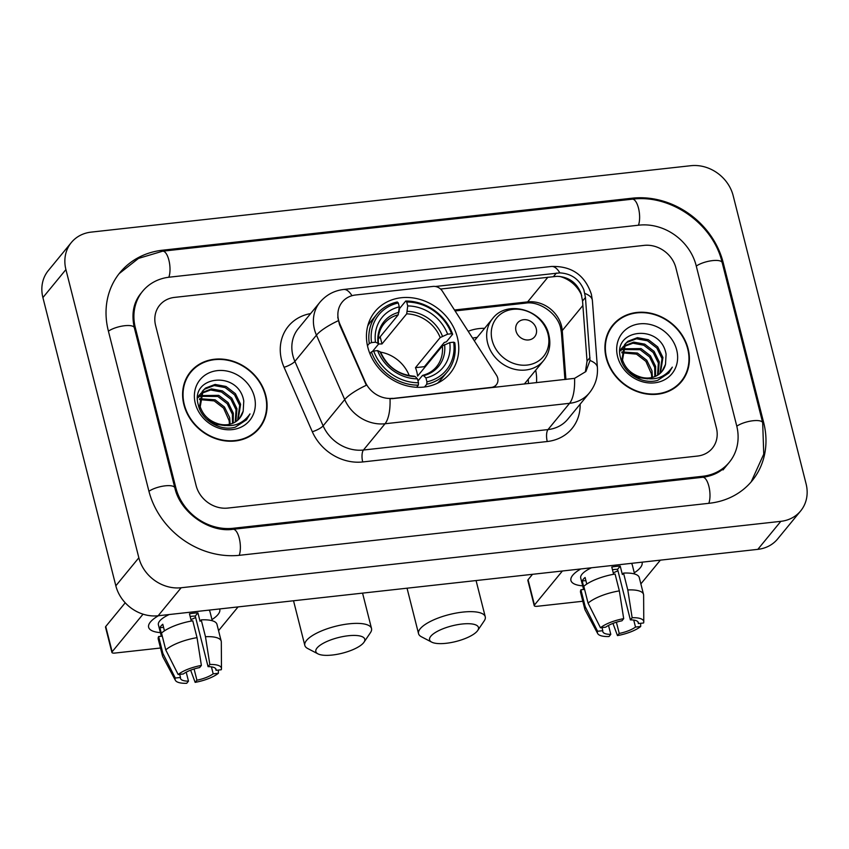 <?xml version="1.0" encoding="UTF-8"?>
<svg xmlns="http://www.w3.org/2000/svg" width="849" height="849" viewBox="0 0 849 849"><rect width="100%" height="100%" fill="white"/><g stroke="black" fill="none" stroke-linecap="round" stroke-linejoin="round"><path stroke-width="1.27" d="M392.503 398.33A24.77 21.533 39.4 0 1 365.282 382.018L339.929 324.18A24.77 21.533 39.4 0 1 338.581 320.264A24.77 21.533 39.4 0 1 342.253 302.021A24.77 21.533 39.4 0 1 355.635 294.985L432.969 286.421A9.169 7.981 -140.6 0 1 442.308 291.09L496.453 375.194A9.169 7.981 -140.6 0 1 497.694 378.017A9.169 7.981 -140.6 0 1 496.336 384.777A9.169 7.981 -140.6 0 1 491.38 387.388L390.02 398.786A32.103 12.098 -96.3 0 1 385.022 423.757A36.698 31.901 -140.6 0 1 344.705 399.582A32.103 8.002 -23.7 0 1 366.333 385.266L339.515 324.689L337.753 317.155M367.84 347.347A48.616 42.28 39.4 0 0 404.05 385.011A48.616 42.28 39.4 0 0 450.182 373.252A48.616 42.28 39.4 0 0 457.367 337.435A48.616 42.28 39.4 0 0 421.157 299.782A48.616 42.28 39.4 0 0 375.035 311.541A48.616 42.28 39.4 0 0 367.84 347.347M535.677 370.228A48.616 42.28 -140.6 0 1 536.504 382.697M468.192 331.29A48.616 42.28 -140.6 0 1 484.63 328.308M183.883 404.644A44.488 38.683 39.4 0 0 217.015 439.103A44.488 38.683 39.4 0 0 259.232 428.352A44.488 38.683 39.4 0 0 265.811 395.57A44.488 38.683 39.4 0 0 232.679 361.122A44.488 38.683 39.4 0 0 190.463 371.873A44.488 38.683 39.4 0 0 183.883 404.644M258.043 429.721A44.488 38.683 39.4 0 0 260.346 426.134M606.197 357.875A44.488 38.683 39.4 0 0 639.329 392.334A44.488 38.683 39.4 0 0 681.545 381.583A44.488 38.683 39.4 0 0 688.125 348.801A44.488 38.683 39.4 0 0 654.993 314.353A44.488 38.683 39.4 0 0 612.776 325.103A44.488 38.683 39.4 0 0 606.197 357.875M680.357 382.952A44.488 38.683 39.4 0 0 682.66 379.365M440.567 289.042L557.04 276.318C568.597 276.838 576.609 282.505 581.056 293.329L582.541 301.002L587.041 361.143L585.492 371.13M435.293 286.484L559.862 272.89C571.292 273.558 579.294 279.236 583.879 289.891L585.449 297.458L590.023 360.485L585.895 371.544L574.571 378.357L392.217 398.68M675.889 267.86A27.518 23.931 39.4 0 0 644.158 245.382L174.544 297.394A27.518 23.931 39.4 0 0 159.676 305.205A27.518 23.931 39.4 0 0 155.6 325.475L196.119 485.596A27.518 23.931 39.4 0 0 227.85 508.073L697.464 456.062A27.518 23.931 39.4 0 0 712.332 448.251A27.518 23.931 39.4 0 0 716.407 427.981L675.889 267.86A27.518 23.931 39.4 0 0 644.158 245.382L174.544 297.394A27.518 23.931 39.4 0 0 159.676 305.205A27.518 23.931 39.4 0 0 155.6 325.475L196.119 485.596A27.518 23.931 39.4 0 0 227.85 508.073L697.464 456.062A27.518 23.931 39.4 0 0 712.332 448.251A27.518 23.931 39.4 0 0 716.407 427.981L675.889 267.86M614.74 323.586A44.488 38.683 39.4 0 0 611.662 326.536M192.426 370.344A44.488 38.683 39.4 0 0 189.348 373.305M190.823 372.17A44.031 38.29 39.4 0 0 184.307 404.602A44.031 38.29 39.4 0 0 217.1 438.7A44.031 38.29 39.4 0 0 258.881 428.055A44.031 38.29 39.4 0 0 265.387 395.623A44.031 38.29 39.4 0 0 232.594 361.515A44.031 38.29 39.4 0 0 190.823 372.17L188.52 374.971A44.031 38.29 39.4 0 0 187.045 376.892M229.368 424.351A22.934 19.941 39.4 0 0 229.071 420.478L223.563 408.136L214.181 400.908L199.473 399.561M200.29 395.581L218.755 395.358L228.126 402.585L233.316 413.176L233.22 423.089M200.056 396.324L217.843 396.462L227.214 403.689L232.403 414.28L232.499 423.396M201.478 392.843L211.433 388.884L222.406 390.911L231.777 398.139L236.967 408.73L235.873 421.624M201.139 393.49L210.637 389.988L221.493 392.015L230.864 399.242L236.054 409.834L235.247 422.027M217.259 423.492A22.934 19.941 39.4 0 0 239.694 418.164A22.934 19.941 39.4 0 0 243.196 411.118L243.769 401.004C238.58 369.846 189.486 375.629 198.284 404.761C201.362 420.244 220.422 431.674 235.322 427.143L246.55 419.767L250.009 413.909C242.05 425.031 231.14 428.225 217.259 423.492C208.642 420.499 202.953 414.917 200.215 406.735L203.102 390.455L205.554 388.057L215.084 384.438L226.057 386.465L235.428 393.681L240.617 404.273L238.123 419.841M202.656 391.028L204.641 389.171L214.171 385.552L225.144 387.568L234.515 394.796L239.705 405.387L237.593 420.319M243.196 411.118L239.577 418.313M225.25 425.614L215.084 424.182L206.509 419.045M199.876 409.568L199.303 407.838L202.189 391.569L203.102 390.455M199.568 398.712L215.094 399.805L224.476 407.032L229.665 417.623L230.121 424.171M197.828 397.29L199.632 395.974M197.721 397.767L199.366 396.685M197.753 397.438L200.937 393.331M197.796 396.992L199.451 394.902M199.006 395.475L200.566 393.957M195.291 403.381A32.103 27.921 39.4 0 0 232.308 429.605A32.103 27.921 39.4 0 0 254.413 396.833A32.103 27.921 39.4 0 0 217.386 370.62A32.103 27.921 39.4 0 0 195.291 403.381M254.976 432.672A44.031 38.29 39.4 0 0 256.578 430.857L258.881 428.055M250.009 413.909L246.38 419.968M160.387 632.622A36.698 11.727 -14.2 0 1 153.637 618.942A36.698 11.727 -14.2 0 1 158.466 615.727A36.698 11.727 -14.2 0 0 148.628 627.273A36.698 11.727 -14.2 0 0 160.387 632.622M219.679 608.945A36.698 11.727 -14.2 0 1 211.974 619.579A36.698 11.727 -14.2 0 0 219.774 609.274A36.698 11.727 -14.2 0 0 219.679 608.945M143.035 614.177L112.142 651.777A4.585 1.465 165.8 0 0 111.919 652.435A4.585 1.465 165.8 0 0 114.933 653.061L160.493 648.02M238.06 606.918L218.554 630.658M111.919 652.435L105.52 627.156A4.585 1.465 -14.2 0 1 105.743 626.498L125.217 602.801M186.207 672.175L188.478 681.142A18.349 5.858 -14.2 0 1 180.487 678.393A18.349 5.858 -14.2 0 1 180.476 677.46L179.691 674.361M165.757 649.909L178.163 674.531L183.352 673.957A18.349 5.858 -14.2 0 1 199.621 667.579L201.383 665.425L197.032 637.652L192.765 620.799A30.277 9.668 -14.2 0 0 161.501 633.057L165.757 649.909A30.277 9.668 -14.2 0 1 197.032 637.652M191.312 621.054L189.465 613.795A26.606 8.501 -14.2 0 1 193.816 613.169A26.606 8.501 -14.2 0 1 197.913 612.861L200.046 621.288L201.213 619.866L205.479 636.718L209.83 664.491L208.069 666.645L195.27 616.077A18.349 5.858 165.8 0 0 191.227 616.321A18.349 5.858 165.8 0 0 190.144 616.459M208.95 610.134A26.606 8.501 -14.2 0 1 209.99 611.747L212.271 620.757M201.213 619.866A30.277 9.668 -14.2 0 1 216.962 624.333L221.218 641.186A30.277 9.668 -14.2 0 1 221.313 641.95L221.472 668.641A23.846 7.62 -14.2 0 1 221.26 669.755L216.071 670.328L215.614 668.566M205.479 636.718A30.277 9.668 -14.2 0 1 221.218 641.186M178.163 674.531A23.846 7.62 -14.2 0 1 201.383 665.425M209.83 664.491A23.846 7.62 -14.2 0 1 221.472 668.641M211.422 666.847L213.195 673.83L218.384 673.257L218.342 670.084M218.384 673.257A23.846 7.62 -14.2 0 1 195.153 682.363L196.926 680.208L194.081 668.98M190.643 670.169L195.153 682.363M208.069 666.645A18.349 5.858 -14.2 0 1 216.06 669.394A18.349 5.858 -14.2 0 1 216.071 670.328M213.195 673.83A18.349 5.858 -14.2 0 1 196.926 680.208M161.31 636.262L158.402 624.8A26.606 8.501 -14.2 0 1 169.195 614.538M164.451 630.839L162.785 624.248A26.606 8.501 -14.2 0 0 159.909 627.751L162.042 636.177L158.625 636.559L162.881 653.412L175.287 678.033L180.476 677.46M188.478 681.142L186.706 683.296A23.846 7.62 -14.2 0 1 175.372 680.304L162.806 656.755A30.277 9.668 -14.2 0 1 162.53 656.033L158.264 639.18A30.277 9.668 -14.2 0 1 158.625 636.559M162.53 656.033A30.277 9.668 -14.2 0 1 162.881 653.412M175.372 680.304A23.846 7.62 -14.2 0 1 175.287 678.033M195.62 617.467A18.349 5.858 -14.2 0 1 190.929 619.568M159.909 627.751L163.57 627.347M195.27 616.077L197.913 612.861M613.127 325.4A44.031 38.29 39.4 0 0 606.621 357.832A44.031 38.29 39.4 0 0 639.414 391.93A44.031 38.29 39.4 0 0 681.185 381.286A44.031 38.29 39.4 0 0 687.701 348.854A44.031 38.29 39.4 0 0 654.908 314.746A44.031 38.29 39.4 0 0 613.127 325.4L610.834 328.202A44.031 38.29 39.4 0 0 609.359 330.123M651.682 377.582A22.934 19.941 39.4 0 0 651.374 373.709L645.877 361.366L636.495 354.139L621.786 352.791M622.593 348.812L641.059 348.589L650.44 355.816L655.63 366.407L655.534 376.319M622.37 349.555L640.146 349.692L649.527 356.92L654.717 367.511L654.802 376.627M623.792 346.074L633.747 342.115L644.709 344.142L654.091 351.369L659.28 361.961L658.177 374.855M623.453 346.721L632.951 343.219L643.797 345.246L653.178 352.473L658.368 363.064L657.561 375.258M639.573 376.723A22.934 19.941 39.4 0 0 662.008 371.395A22.934 19.941 39.4 0 0 665.51 364.348L666.083 354.235C660.893 323.076 611.8 328.86 620.587 357.991C623.675 373.475 642.735 384.905 657.635 380.373L668.853 372.998L672.323 367.139C664.364 378.261 653.443 381.456 639.573 376.723C630.945 373.73 625.267 368.148 622.529 359.965L625.405 343.686L627.857 341.287L637.397 337.669L648.371 339.696L657.742 346.923L662.931 357.514L660.437 373.072M624.97 344.259L626.944 342.402L636.485 338.783L647.458 340.799L656.829 348.026L662.018 358.618L659.906 373.549M665.51 364.348L661.891 371.544M647.564 378.845L637.397 377.412L628.822 372.276M622.19 362.799L621.617 361.069L624.493 344.8L625.405 343.686M621.882 351.942L637.408 353.035L646.789 360.263L651.979 370.854L652.435 377.402M620.141 350.52L621.935 349.204M620.035 350.998L621.68 349.915M620.057 350.669L623.24 346.562M620.099 350.223L621.755 348.132M621.319 348.706L622.879 347.188M617.594 356.612A32.103 27.921 39.4 0 0 654.621 382.835A32.103 27.921 39.4 0 0 676.717 350.064A32.103 27.921 39.4 0 0 639.7 323.851A32.103 27.921 39.4 0 0 617.594 356.612M677.279 385.902A44.031 38.29 39.4 0 0 678.882 384.088L681.185 381.286M672.323 367.139L668.853 372.998M332.394 655.025A25.226 8.055 165.8 0 0 363.998 642.205A25.226 8.055 165.8 0 0 348.217 635.763A25.226 8.055 165.8 0 0 322.142 643.924A25.226 8.055 165.8 0 0 317.94 653.857A25.226 8.055 165.8 0 0 332.394 655.025M317.94 653.857L307.678 648.498A34.406 10.995 -14.2 0 1 304.823 645.399A34.406 10.995 -14.2 0 1 348.96 623.835A34.406 10.995 -14.2 0 1 371.522 628.525A34.406 10.995 -14.2 0 1 370.482 632.611L363.998 642.205M426.92 381.817L426.771 384.215A45.506 39.563 39.4 0 0 447.19 371.968A45.506 39.563 39.4 0 0 454.777 342.688L453.653 342.179A43.67 37.972 39.4 0 1 426.92 381.817L425.933 377.922A39.447 34.3 39.4 0 0 449.747 342.614L442.318 345.999L417.602 376.096A33.939 29.513 39.4 0 0 416.827 371.851A33.939 29.513 39.4 0 0 415.469 367.67L440.185 337.573L447.614 334.188A39.447 34.3 39.4 0 0 407.722 305.937L406.735 302.032A43.67 37.972 39.4 0 1 451.519 333.753L452.644 334.262A45.506 39.563 39.4 0 0 405.726 301.045L406.735 302.032M418.005 380.904L422.324 375.651L423.651 375.651L425.933 377.922M398.988 311.572L399.571 308.537L405.726 301.045M452.644 334.262L446.489 341.754L444.25 342.518L424.404 366.672A43.575 37.887 -140.6 0 1 424.68 367.468M437.458 383.207A45.506 39.563 39.4 0 0 441.034 379.461L447.19 371.968M426.771 384.215L424.5 386.985M416.583 387.271L418.334 385.149L418.472 382.75A43.67 37.972 39.4 0 1 373.687 351.03L371.416 351.921A45.506 39.563 39.4 0 0 418.334 385.149M371.416 351.921L369.931 353.725M451.519 333.753L447.614 334.188M449.747 342.614L453.653 342.179M373.687 351.03L377.603 350.605A39.447 34.3 39.4 0 0 417.485 378.856L418.472 382.75M407.722 305.937L406.692 313.854L381.976 343.951L380.172 336.798M380.384 352.866L380.15 351.762L377.603 350.605M417.485 378.856L415.214 376.585L413.877 376.585M422.324 375.651L423.651 375.651A35.287 30.681 39.4 0 0 444.579 344.63M367.458 345.723L369.283 343.495L371.554 342.603A43.67 37.972 39.4 0 1 398.287 302.966L397.279 301.979A45.506 39.563 39.4 0 0 376.871 314.215L370.716 321.707A45.506 39.563 39.4 0 0 367.734 325.952M376.871 314.215A45.506 39.563 39.4 0 0 369.283 343.495M398.287 302.966L399.274 306.871A39.447 34.3 39.4 0 0 375.47 342.179L371.554 342.603M378.314 339.059L398.245 314.788L399.274 306.871M375.47 342.179L378.017 343.336L378.251 344.439L372.424 351.528M398.945 312.305A35.287 30.681 39.4 0 0 378.017 343.336L378.251 344.439M378.463 344.047A33.939 29.513 -140.6 0 1 381.976 343.951M409.271 375.704A33.939 29.513 39.4 0 0 380.585 352.133M424.404 366.672L415.469 367.67M446.128 643.298A25.226 8.055 165.8 0 0 477.722 630.467A25.226 8.055 165.8 0 0 461.941 624.036A25.226 8.055 165.8 0 0 435.866 632.197A25.226 8.055 165.8 0 0 431.674 642.12A25.226 8.055 165.8 0 0 446.128 643.298M431.674 642.12L421.412 636.771A34.406 10.995 -14.2 0 1 418.546 633.672A34.406 10.995 -14.2 0 1 462.684 612.108A34.406 10.995 -14.2 0 1 485.257 616.799A34.406 10.995 -14.2 0 1 484.206 620.884L477.722 630.467M536.26 328.701A11.005 9.572 39.4 0 0 523.568 319.712A11.005 9.572 39.4 0 0 515.99 330.94A11.005 9.572 39.4 0 0 528.683 339.94A11.005 9.572 39.4 0 0 536.26 328.701M477.18 337.382A43.575 37.887 39.4 0 0 472.596 338.135M528.386 383.599A43.575 37.887 39.4 0 0 528.216 379.301M582.701 585.852A36.698 11.727 -14.2 0 1 575.951 572.173A36.698 11.727 -14.2 0 1 580.78 568.957A36.698 11.727 -14.2 0 0 570.931 580.504A36.698 11.727 -14.2 0 0 582.701 585.852M641.982 562.176A36.698 11.727 -14.2 0 1 634.277 572.81A36.698 11.727 -14.2 0 0 642.077 562.505A36.698 11.727 -14.2 0 0 641.982 562.176M562.399 570.995L534.456 605.008A4.585 1.465 165.8 0 0 534.233 605.666A4.585 1.465 165.8 0 0 537.237 606.292L582.807 601.251M660.373 560.149L640.868 583.889M534.233 605.666L527.834 580.387A4.585 1.465 -14.2 0 1 528.057 579.729L532.514 574.306M608.521 625.405L610.792 634.373A18.349 5.858 -14.2 0 1 602.801 631.624A18.349 5.858 -14.2 0 1 602.79 630.69L602.005 627.591M588.07 603.14L600.466 627.761L605.666 627.188A18.349 5.858 -14.2 0 1 621.924 620.81L623.697 618.656L619.346 590.883L615.079 574.03A30.277 9.668 -14.2 0 0 583.804 586.288L588.07 603.14A30.277 9.668 -14.2 0 1 619.346 590.883M613.615 574.285L611.779 567.026A26.606 8.501 -14.2 0 1 616.13 566.41A26.606 8.501 -14.2 0 1 620.226 566.092L622.359 574.518L623.527 573.096L627.793 589.949L632.144 617.722L630.372 619.876L617.584 569.308A18.349 5.858 165.8 0 0 613.54 569.552A18.349 5.858 165.8 0 0 612.458 569.69M631.263 563.365A26.606 8.501 -14.2 0 1 632.303 564.978L634.574 573.988M623.527 573.096A30.277 9.668 -14.2 0 1 639.265 577.564L643.531 594.417A30.277 9.668 -14.2 0 1 643.627 595.181L643.775 621.871A23.846 7.62 -14.2 0 1 643.574 622.986L638.374 623.559L637.928 621.797M627.793 589.949A30.277 9.668 -14.2 0 1 643.531 594.417M600.466 627.761A23.846 7.62 -14.2 0 1 623.697 618.656M632.144 617.722A23.846 7.62 -14.2 0 1 643.775 621.871M633.736 620.078L635.498 627.061L640.698 626.488L640.645 623.315M640.698 626.488A23.846 7.62 -14.2 0 1 617.467 635.593L619.239 633.439L616.395 622.211M612.946 623.399L617.467 635.593M630.372 619.876A18.349 5.858 -14.2 0 1 638.374 622.625A18.349 5.858 -14.2 0 1 638.374 623.559M635.498 627.061A18.349 5.858 -14.2 0 1 619.239 633.439M583.613 589.493L580.716 578.031A26.606 8.501 -14.2 0 1 591.509 567.769M586.765 584.07L585.099 577.479A26.606 8.501 -14.2 0 0 582.223 580.981L584.356 589.408L580.928 589.79L585.194 606.642L597.59 631.263L602.79 630.69M610.792 634.373L609.02 636.527A23.846 7.62 -14.2 0 1 597.675 633.534L585.11 609.985A30.277 9.668 -14.2 0 1 584.834 609.264L580.567 592.411A30.277 9.668 -14.2 0 1 580.928 589.79M584.834 609.264A30.277 9.668 -14.2 0 1 585.194 606.642M597.675 633.534A23.846 7.62 -14.2 0 1 597.59 631.263M617.934 570.698A18.349 5.858 -14.2 0 1 613.243 572.799M582.223 580.981L585.884 580.578M617.584 569.308L620.226 566.092M736.677 425.731L696.159 265.61A49.539 43.076 39.4 0 0 639.032 225.155L169.429 277.167A49.539 43.076 39.4 0 0 142.653 291.228A49.539 43.076 39.4 0 0 135.331 327.725L175.849 487.846A49.539 43.076 39.4 0 0 232.976 528.301L702.579 476.289A49.539 43.076 39.4 0 0 729.344 462.227A49.539 43.076 39.4 0 0 736.677 425.731M733.165 195.673A36.698 31.901 39.4 0 0 690.853 165.704L91.172 232.117A36.698 31.901 39.4 0 0 71.337 242.538A36.698 31.901 39.4 0 0 65.914 269.568L138.843 557.782A36.698 31.901 39.4 0 0 181.155 587.752L780.836 521.339A36.698 31.901 39.4 0 0 800.671 510.918A36.698 31.901 39.4 0 0 806.094 483.888L733.165 195.673M71.337 242.538L48.329 270.555A36.698 31.901 39.4 0 0 42.906 297.585L115.835 585.799A36.698 31.901 39.4 0 0 158.147 615.758L757.828 549.356A36.698 31.901 39.4 0 0 777.663 538.935L800.671 510.918M723.189 262.617A78.893 68.599 39.4 0 0 632.208 198.188L162.605 250.2A78.893 68.599 39.4 0 0 119.974 272.603A78.893 68.599 39.4 0 0 108.301 330.717L148.819 490.839A78.893 68.599 39.4 0 0 239.8 555.267L709.403 503.255A78.893 68.599 39.4 0 0 752.034 480.852A78.893 68.599 39.4 0 0 763.707 422.738L723.189 262.617L722.414 263.561M582.87 305.481L562.25 330.59A29.354 25.523 39.4 0 0 561.476 325.857A29.354 25.523 39.4 0 0 527.632 301.883L454.47 309.991M565.912 379.439L562.25 330.59A16.513 6.272 175.7 0 0 561.422 332.797L560.669 328.223C557.793 313.642 539.211 300.758 525.605 303.125A16.513 6.219 -96.3 0 0 527.632 301.883L547.945 277.156M312.315 431.738A9.169 2.282 156.3 0 0 323.129 425.848L344.705 399.582L316.454 335.143A36.698 31.901 -140.6 0 1 314.459 329.348A36.698 31.901 -140.6 0 1 319.882 302.308L298.317 328.574A36.698 31.901 39.4 0 0 292.894 355.604A36.698 31.901 39.4 0 0 294.879 361.398L323.129 425.848A36.698 31.901 39.4 0 0 363.457 450.023L547.998 429.583A36.698 31.901 39.4 0 0 567.822 419.162L589.397 392.896A36.698 31.901 -140.6 0 1 569.562 403.317L385.022 423.757L363.457 450.023A9.169 3.46 -96.3 0 0 362.714 461.952A45.867 39.882 -140.6 0 1 312.315 431.738L284.065 367.288A45.867 39.882 -140.6 0 1 310.628 313.589M338.252 320.731A32.103 8.002 -23.7 0 0 316.454 335.143L294.879 361.398A9.169 2.282 156.3 0 1 284.065 367.288M559.862 272.89A32.103 12.098 -96.3 0 0 551.415 266.469L343.643 289.477A32.103 12.098 83.7 0 1 351.974 295.707M574.571 378.357A32.103 12.098 83.7 0 1 569.562 403.317L547.998 429.583A9.169 3.46 -96.3 0 0 547.255 441.512L362.714 461.952M590.023 360.485A32.103 12.204 -4.3 0 1 597.399 367.49C598.004 376.956 595.34 385.425 589.397 392.896M584.887 293.425A32.103 12.204 -4.3 0 1 592.379 300.461L597.399 367.49M559.661 276.424A29.354 25.523 -140.6 0 1 581.724 295.601M580.132 404.177A45.867 39.882 -140.6 0 1 547.255 441.512M589.949 357.599L587.041 361.143M585.449 297.458L582.541 301.002M556.371 273.07L553.527 276.541M105.743 626.498L112.142 651.777M422.791 375.322C428.48 373.815 433.054 370.96 436.513 366.757A33.939 29.513 39.4 0 0 442.318 345.999M442.446 336.204A35.287 30.681 39.4 0 0 407.393 311.371M380.15 351.762A35.287 30.681 39.4 0 0 415.214 376.585M440.185 337.573A33.939 29.513 39.4 0 0 406.692 313.854M398.245 314.788A33.939 29.513 39.4 0 0 384.056 323.681C379.567 329.2 377.709 335.928 378.484 343.845M547.998 334.103A30.341 26.383 39.4 0 0 513.008 309.333A30.341 26.383 39.4 0 0 492.133 340.29A30.341 26.383 39.4 0 0 527.112 365.07A30.341 26.383 39.4 0 0 547.998 334.103M492.505 318.715A33.026 28.717 39.4 0 0 487.623 343.049A33.026 28.717 39.4 0 0 512.212 368.625A33.026 28.717 39.4 0 0 543.551 360.634C549.356 353.216 551.128 344.673 548.879 334.994C543.838 309.938 506.991 299.028 492.505 318.715L474.336 340.842M528.057 579.729L534.456 605.008M119.136 273.643L138.514 258.393L162.668 251.187L632.282 199.186A14.677 5.529 83.7 0 1 638.628 208.695A14.677 5.529 83.7 0 1 638.437 225.218M632.282 199.186C670.965 194.028 713.298 224.019 722.181 262.617A14.677 4.691 165.8 0 0 711.706 260.717A14.677 4.691 165.8 0 0 696.276 266.077M722.181 262.617L762.689 422.738A14.677 4.691 165.8 0 0 752.225 420.839A14.677 4.691 165.8 0 0 736.794 426.198M708.798 503.33A14.677 5.529 -96.3 0 0 709 486.795A14.677 5.529 -96.3 0 0 702.654 477.287L233.04 529.298C209.374 532.928 180.073 512.371 174.841 487.835L134.322 327.714C131.277 313.981 133.473 302.52 140.934 293.329M239.195 555.331A14.677 5.529 -96.3 0 0 239.386 538.797A14.677 5.529 -96.3 0 0 233.04 529.298M148.936 491.295A14.677 4.691 -14.2 0 1 164.366 485.936A14.677 4.691 -14.2 0 1 174.841 487.835M108.417 331.174A14.677 4.691 -14.2 0 1 123.848 325.825A14.677 4.691 -14.2 0 1 134.322 327.714M162.668 251.187A14.677 5.529 83.7 0 1 169.015 260.696A14.677 5.529 83.7 0 1 168.824 277.23M757.828 549.356L780.836 521.339M158.147 615.758L181.155 587.752M115.835 585.799L138.843 557.782M42.906 297.585L65.914 269.568M631.306 199.292L632.208 198.188M762.922 423.683L763.707 422.738M161.692 251.304L162.605 250.2M701.677 477.393L702.579 476.289M232.074 529.394L232.976 528.301M175.085 488.769L175.849 487.846M134.556 328.659L135.331 327.725M494.192 387.388L496.336 384.777M592.379 300.461L591.371 294.242C584.95 275.118 571.632 265.864 551.415 266.469M343.643 289.477C334.082 290.645 326.165 294.921 319.882 302.308M564.925 379.556L561.422 332.797M525.605 303.125L455.085 310.936M362.565 593.122L371.522 628.525M414.524 376.234C398.754 374.95 387.441 366.927 380.585 352.155M293.531 600.774L304.823 645.399M476.077 580.557L485.257 616.799M524.321 384.045L543.551 360.634M407.042 588.198L418.546 633.672M751.174 481.882L763.75 454.141L762.689 422.738M727.625 464.329C721.639 471.588 713.319 475.907 702.654 477.287M723.019 469.932L729.344 462.227"/></g></svg>
